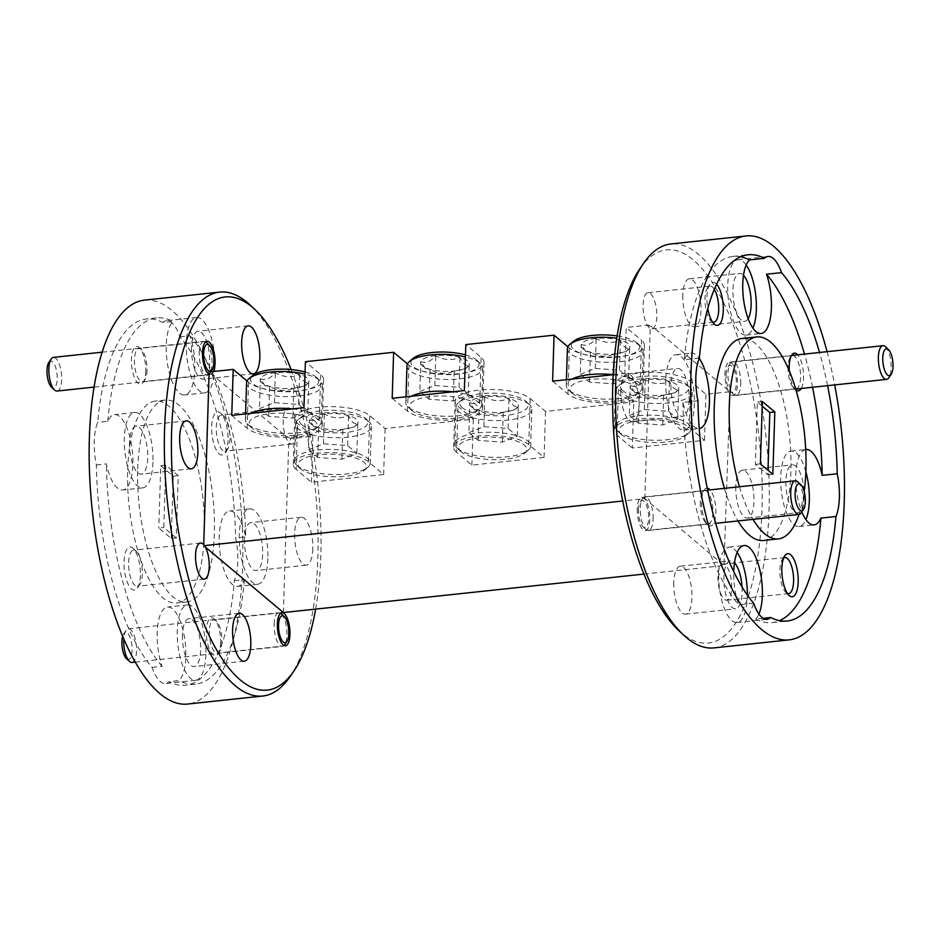 <?xml version="1.0" encoding="UTF-8"?>
<svg xmlns="http://www.w3.org/2000/svg" width="940" height="940" viewBox="0 0 940 940"><rect width="100%" height="100%" fill="white"/><g stroke="black" fill="none" stroke-linecap="round" stroke-linejoin="round"><path stroke-width="0.7" stroke-dasharray="4.7 3.53" d="M638.448 509.727A13.536 4.947 -96.1 0 1 640.305 501.831A13.536 4.947 -96.1 0 1 645.921 503.934A13.536 4.947 -96.1 0 1 648.659 518.293A13.536 4.947 -96.1 0 1 642.948 526.6A13.536 4.947 -96.1 0 1 638.448 509.727M653.077 519.033A16.92 6.181 83.9 0 0 644.887 496.849A16.92 6.181 83.9 0 0 642.619 498.447A16.92 6.181 83.9 0 0 640.305 508.317A16.92 6.181 83.9 0 0 645.921 529.408A16.92 6.181 83.9 0 0 648.482 530.501A16.92 6.181 83.9 0 0 653.077 519.033M797.849 481.891A16.92 6.181 -96.1 0 1 803.477 502.982A16.92 6.181 -96.1 0 1 801.15 512.852M726.115 374.637A13.536 4.947 -96.1 0 1 727.971 366.741A13.536 4.947 -96.1 0 1 733.6 368.844A13.536 4.947 -96.1 0 1 736.337 383.203A13.536 4.947 -96.1 0 1 730.615 391.51A13.536 4.947 -96.1 0 1 726.115 374.637M740.743 383.943A16.92 6.181 83.9 0 0 732.566 361.759A16.92 6.181 83.9 0 0 730.298 363.369A16.92 6.181 83.9 0 0 727.971 373.227A16.92 6.181 83.9 0 0 733.6 394.33A16.92 6.181 83.9 0 0 736.149 395.423A16.92 6.181 83.9 0 0 740.743 383.943M885.515 346.801A16.92 6.181 -96.1 0 1 891.144 367.893A16.92 6.181 -96.1 0 1 888.817 377.762M122.647 636.309A13.536 4.947 -96.1 0 1 123.751 633.783A13.536 4.947 -96.1 0 1 129.379 635.875A13.536 4.947 -96.1 0 1 132.117 650.245A13.536 4.947 -96.1 0 1 126.395 658.552M131.929 662.453A16.92 6.181 83.9 0 0 136.523 650.974A16.92 6.181 83.9 0 0 128.345 628.789A16.92 6.181 83.9 0 0 126.078 630.399A16.92 6.181 83.9 0 0 123.81 639.047M274.151 624.219A16.92 6.181 -96.1 0 1 278.745 612.751A16.92 6.181 -96.1 0 1 281.295 613.843A16.92 6.181 -96.1 0 1 286.923 634.935A16.92 6.181 -96.1 0 1 284.597 644.793A16.92 6.181 -96.1 0 1 282.329 646.403A16.92 6.181 -96.1 0 1 274.151 624.219M48.856 362.37A13.536 4.947 -96.1 0 1 54.485 364.473A13.536 4.947 -96.1 0 1 57.223 378.832A13.536 4.947 -96.1 0 1 51.5 387.139M57.035 391.04A16.92 6.181 83.9 0 0 61.629 379.56A16.92 6.181 83.9 0 0 53.451 357.376M199.257 352.805A16.92 6.181 -96.1 0 1 203.851 341.338A16.92 6.181 -96.1 0 1 206.4 342.43A16.92 6.181 -96.1 0 1 212.029 363.522A16.92 6.181 -96.1 0 1 209.702 373.392A16.92 6.181 -96.1 0 1 207.434 374.99A16.92 6.181 -96.1 0 1 199.257 352.805M804.111 496.426A24.099 8.801 -96.1 0 1 797.578 512.77A24.099 8.801 -96.1 0 1 785.922 481.174A24.099 8.801 -96.1 0 1 792.455 464.842A24.099 8.801 -96.1 0 1 804.111 496.426M735.785 486.521A24.099 8.801 83.9 0 0 747.441 518.116A24.099 8.801 83.9 0 0 753.974 501.784A24.099 8.801 83.9 0 0 742.33 470.188A24.099 8.801 83.9 0 0 735.785 486.521M689.161 400.029A24.099 8.801 -96.1 0 1 682.616 416.373A24.099 8.801 -96.1 0 1 670.972 384.777A24.099 8.801 -96.1 0 1 677.505 368.445A24.099 8.801 -96.1 0 1 689.161 400.029M620.835 390.123A24.099 8.801 83.9 0 0 632.491 421.719A24.099 8.801 83.9 0 0 639.024 405.387A24.099 8.801 83.9 0 0 627.368 373.791A24.099 8.801 83.9 0 0 620.835 390.123M748.111 318.637A24.099 8.801 -96.1 0 1 744.598 321.363A24.099 8.801 -96.1 0 1 732.942 289.767A24.099 8.801 -96.1 0 1 739.486 273.434A24.099 8.801 -96.1 0 1 743.493 275.35M682.816 295.125A24.099 8.801 83.9 0 0 694.46 326.709A24.099 8.801 83.9 0 0 701.005 310.376A24.099 8.801 83.9 0 0 689.349 278.781A24.099 8.801 83.9 0 0 682.816 295.125M244.482 538.949A24.099 8.801 83.9 0 0 256.138 570.533A24.099 8.801 83.9 0 0 262.671 554.201A24.099 8.801 83.9 0 0 251.027 522.605A24.099 8.801 83.9 0 0 244.482 538.949M312.809 548.854A24.099 8.801 -96.1 0 1 306.276 565.187A24.099 8.801 -96.1 0 1 294.62 533.591A24.099 8.801 -96.1 0 1 301.153 517.259A24.099 8.801 -96.1 0 1 312.809 548.854M129.532 442.552A24.099 8.801 83.9 0 0 141.188 474.136A24.099 8.801 83.9 0 0 147.721 457.804A24.099 8.801 83.9 0 0 136.077 426.208A24.099 8.801 83.9 0 0 129.532 442.552M191.513 347.541A24.099 8.801 83.9 0 0 203.158 379.137A24.099 8.801 83.9 0 0 209.702 362.793A24.099 8.801 83.9 0 0 198.046 331.197A24.099 8.801 83.9 0 0 191.513 347.541M827.082 351.678A203.111 74.213 -96.1 0 1 834.673 384.906M713.954 647.895A203.111 74.213 83.9 0 0 769.038 510.197A203.111 74.213 83.9 0 0 670.855 243.965M250.357 305.23A203.111 74.213 -96.1 0 1 317.849 558.337A203.111 74.213 -96.1 0 1 289.99 676.73M144.466 300.13A203.111 74.213 -96.1 0 1 242.649 566.362A203.111 74.213 -96.1 0 1 187.554 704.06M137.722 468.896A101.555 37.106 -96.1 0 1 165.264 400.041A101.555 37.106 -96.1 0 1 214.355 533.156A101.555 37.106 -96.1 0 1 186.813 602A101.555 37.106 -96.1 0 1 137.722 468.896M127.687 469.965A101.555 37.106 -96.1 0 1 155.241 401.11A101.555 37.106 -96.1 0 1 204.333 534.226A101.555 37.106 -96.1 0 1 176.779 603.069A101.555 37.106 -96.1 0 1 127.687 469.965M213.486 371.512A16.65 6.087 -96.1 0 1 211.582 374.014A16.65 6.087 -96.1 0 1 210.537 374.39A16.65 6.087 -96.1 0 1 209.079 374.085M147.004 370.36A16.65 6.087 -96.1 0 1 144.713 380.065A16.65 6.087 -96.1 0 1 142.481 381.652A16.65 6.087 -96.1 0 1 134.432 359.82A16.65 6.087 -96.1 0 1 138.956 348.529A16.65 6.087 -96.1 0 1 141.47 349.61A16.65 6.087 -96.1 0 1 147.004 370.36M145.735 371.312A18.953 6.921 -96.1 0 1 143.138 382.369A18.953 6.921 -96.1 0 1 135.266 379.419A18.953 6.921 -96.1 0 1 131.435 359.315A18.953 6.921 -96.1 0 1 139.437 347.694A18.953 6.921 -96.1 0 1 145.735 371.312M283.387 612.551L288.733 442.329A18.142 6.627 -96.1 0 1 285.408 435.925A18.142 6.627 -96.1 0 1 283.21 420.251A18.142 6.627 -96.1 0 1 288.134 407.948A18.142 6.627 -96.1 0 1 296.899 431.73A18.142 6.627 -96.1 0 1 291.988 444.032A18.142 6.627 -96.1 0 1 288.733 442.329L290.907 438.581L312.903 436.242L297.58 423.388A38.998 12.878 1.8 0 1 294.702 418.312A38.998 12.878 1.8 0 1 326.38 406.679A38.998 12.878 1.8 0 1 369.772 415.68L385.095 428.534L473.337 419.123L458.003 406.268A38.998 12.878 1.8 0 1 455.125 401.192A38.998 12.878 1.8 0 1 486.803 389.56A38.998 12.878 1.8 0 1 530.195 398.572L545.517 411.414L633.76 402.003L618.426 389.148A38.998 12.878 1.8 0 1 615.547 384.072A38.998 12.878 1.8 0 1 647.225 372.44A38.998 12.878 1.8 0 1 690.618 381.452L705.952 394.306L728.782 391.863L729.945 393.848A16.65 6.087 83.9 0 0 732.989 395.481A16.65 6.087 83.9 0 0 737.512 384.19A16.65 6.087 83.9 0 0 729.464 362.358A16.65 6.087 83.9 0 0 724.94 373.65A16.65 6.087 83.9 0 0 727.572 389.689A16.65 6.087 83.9 0 0 728.606 391.886A16.65 6.087 83.9 0 0 729.945 393.848L723.988 565.539L644.852 498.635L622.691 501.008M229.971 438.874A18.142 6.627 -96.1 0 1 227.492 449.449A18.142 6.627 -96.1 0 1 225.059 451.177A18.142 6.627 -96.1 0 1 216.282 427.395A18.142 6.627 -96.1 0 1 221.206 415.092A18.142 6.627 -96.1 0 1 223.943 416.267A18.142 6.627 -96.1 0 1 229.971 438.874M228.044 440.331A21.667 7.92 -96.1 0 1 225.071 452.963A21.667 7.92 -96.1 0 1 216.083 449.602A21.667 7.92 -96.1 0 1 211.7 426.631A21.667 7.92 -96.1 0 1 220.853 413.341A21.667 7.92 -96.1 0 1 228.044 440.331M179.963 336.826L189.986 335.756A37.917 13.853 -96.1 0 1 194.862 369.303A37.917 13.853 -96.1 0 1 184.581 395A37.917 13.853 -96.1 0 1 166.251 345.309A37.917 13.853 -96.1 0 1 172.925 321.445L162.89 322.514A37.917 13.853 -96.1 0 1 166.509 320.681A37.917 13.853 -96.1 0 1 179.963 336.826A184.146 67.281 -96.1 0 1 235.623 537.938A37.917 13.853 -96.1 0 1 237.808 561.779A37.917 13.853 -96.1 0 1 234.342 580.673A184.146 67.281 -96.1 0 1 185.544 685.201A184.146 67.281 -96.1 0 1 169.13 681.676A37.917 13.853 -96.1 0 1 165.511 683.509A37.917 13.853 -96.1 0 1 152.057 667.365A184.146 67.281 -96.1 0 1 96.373 464.971A37.917 13.853 -96.1 0 1 94.247 441.389A37.917 13.853 -96.1 0 1 97.772 422.342A184.146 67.281 -96.1 0 1 146.476 318.977A184.146 67.281 -96.1 0 1 162.89 322.514M214.908 367.164A37.917 13.853 -96.1 0 1 204.626 392.861A37.917 13.853 -96.1 0 1 186.296 343.171A37.917 13.853 -96.1 0 1 196.589 317.462A37.917 13.853 -96.1 0 1 214.908 367.164M96.373 464.971L106.396 463.902A37.917 13.853 -96.1 0 0 122.6 490.01A37.917 13.853 -96.1 0 0 132.881 464.313A37.917 13.853 -96.1 0 0 114.551 414.611A37.917 13.853 -96.1 0 0 107.806 421.273L97.772 422.342M152.938 462.174A37.917 13.853 -96.1 0 1 142.657 487.872A37.917 13.853 -96.1 0 1 124.327 438.181A37.917 13.853 -96.1 0 1 134.608 412.472A37.917 13.853 -96.1 0 1 152.938 462.174M234.342 580.673L244.376 579.604A37.917 13.853 -96.1 0 1 237.55 586.407A37.917 13.853 -96.1 0 1 219.22 536.716A37.917 13.853 -96.1 0 1 229.501 511.007A37.917 13.853 -96.1 0 1 245.657 536.869L235.623 537.938M267.888 558.572A37.917 13.853 -96.1 0 1 257.607 584.269A37.917 13.853 -96.1 0 1 239.277 534.578A37.917 13.853 -96.1 0 1 249.558 508.869A37.917 13.853 -96.1 0 1 267.888 558.572M763.339 540.488A101.555 37.106 83.9 0 0 790.881 471.645A101.555 37.106 83.9 0 0 741.789 338.529M787.979 366.929A16.65 6.087 83.9 0 0 793.513 387.68A16.65 6.087 83.9 0 0 796.039 388.761A16.65 6.087 83.9 0 0 800.551 377.469A16.65 6.087 83.9 0 0 792.502 355.637A16.65 6.087 83.9 0 0 790.27 357.212A16.65 6.087 83.9 0 0 787.979 366.929M789.353 370.959A18.953 6.921 83.9 0 0 795.545 389.595A18.953 6.921 83.9 0 0 796.004 389.994M801.291 388.467A18.953 6.921 83.9 0 0 803.547 377.962A18.953 6.921 83.9 0 0 797.707 354.803M644.852 498.635L650.198 328.424A18.142 6.627 83.9 0 0 651.866 328.8A18.142 6.627 83.9 0 0 653.735 327.778A18.142 6.627 83.9 0 0 656.79 316.498A18.142 6.627 83.9 0 0 648.013 292.716A18.142 6.627 83.9 0 0 643.101 305.018A18.142 6.627 83.9 0 0 650.198 328.424L648.248 325.123L626.252 327.473L624.806 373.462L640.128 386.305L641.573 340.315L626.252 327.473M714.306 289.344A18.142 6.627 83.9 0 0 709.935 286.113A18.142 6.627 83.9 0 0 707.503 287.84A18.142 6.627 83.9 0 0 705.012 298.415A18.142 6.627 83.9 0 0 711.039 321.022A18.142 6.627 83.9 0 0 712.543 322.021M716.609 284.186A21.667 7.92 83.9 0 0 709.911 284.327A21.667 7.92 83.9 0 0 706.939 296.946A21.667 7.92 83.9 0 0 707.785 308.496M746.184 265.01A37.917 13.853 83.9 0 0 738.018 259.699A37.917 13.853 83.9 0 0 727.736 285.396A37.917 13.853 83.9 0 0 746.066 335.098A37.917 13.853 83.9 0 0 752.928 328.178M697.962 400.781L682.922 402.39A37.917 13.853 83.9 0 0 699.125 428.499A37.917 13.853 83.9 0 0 699.207 428.487M665.755 380.406A37.917 13.853 83.9 0 0 684.085 430.109A37.917 13.853 83.9 0 0 694.366 404.4A37.917 13.853 83.9 0 0 676.036 354.709A37.917 13.853 83.9 0 0 665.755 380.406M805.721 449.543A37.917 13.853 83.9 0 0 795.745 475.205A37.917 13.853 83.9 0 0 801.808 511.889M805.862 471.751A37.917 13.853 83.9 0 0 790.998 451.106A37.917 13.853 83.9 0 0 780.705 476.803A37.917 13.853 83.9 0 0 799.035 526.506A37.917 13.853 83.9 0 0 805.909 519.585M315.629 609.108A197.694 72.227 83.9 0 0 320.81 556.092A197.694 72.227 83.9 0 0 291.142 369.573M639.905 268.675A197.694 72.227 -96.1 0 1 722.002 299.355A197.694 72.227 -96.1 0 1 761.988 509.01A197.694 72.227 -96.1 0 1 678.492 630.27M763.186 618.297L755.678 619.096A37.917 13.853 83.9 0 0 758.933 614.008M753.645 603.175L738.605 604.773A37.917 13.853 83.9 0 1 733.729 571.649M737.16 552.45A37.917 13.853 83.9 0 0 728.982 547.139A37.917 13.853 83.9 0 0 718.701 572.836A37.917 13.853 83.9 0 0 737.03 622.539A37.917 13.853 83.9 0 0 747.312 596.83A37.917 13.853 83.9 0 0 747.347 595.079M783.655 557.961A18.142 6.627 83.9 0 0 782.397 559.241A18.142 6.627 83.9 0 0 779.906 569.828A18.142 6.627 83.9 0 0 785.934 592.435A18.142 6.627 83.9 0 0 787.438 593.434M717.995 576.432A18.142 6.627 83.9 0 0 726.761 600.214A18.142 6.627 83.9 0 0 731.684 587.911A18.142 6.627 83.9 0 0 724.587 564.505A18.142 6.627 83.9 0 0 722.942 564.129A18.142 6.627 83.9 0 0 722.919 564.129A18.142 6.627 83.9 0 0 717.995 576.432M707.232 488.201A18.953 6.921 83.9 0 0 704.178 490.01A18.953 6.921 83.9 0 0 701.569 501.055A18.953 6.921 83.9 0 0 707.879 524.685A18.953 6.921 83.9 0 0 715.88 513.052A18.953 6.921 83.9 0 0 710.029 489.893M700.312 502.007A16.65 6.087 83.9 0 0 705.846 522.769A16.65 6.087 83.9 0 0 708.361 523.839A16.65 6.087 83.9 0 0 712.884 512.547A16.65 6.087 83.9 0 0 704.836 490.715A16.65 6.087 83.9 0 0 702.591 492.302A16.65 6.087 83.9 0 0 700.312 502.007M637.273 508.74A16.65 6.087 83.9 0 0 645.322 530.571A16.65 6.087 83.9 0 0 649.834 519.279A16.65 6.087 83.9 0 0 641.785 497.448A16.65 6.087 83.9 0 0 637.273 508.74M152.057 667.365L162.079 666.295A37.917 13.853 -96.1 0 1 157.215 632.749A37.917 13.853 -96.1 0 1 167.496 607.04A37.917 13.853 -96.1 0 1 185.826 656.743A37.917 13.853 -96.1 0 1 179.152 680.607L169.13 681.676M205.883 654.604A37.917 13.853 -96.1 0 1 195.591 680.302A37.917 13.853 -96.1 0 1 177.272 630.611A37.917 13.853 -96.1 0 1 187.554 604.902A37.917 13.853 -96.1 0 1 205.883 654.604M140.377 575.421A21.667 7.92 -96.1 0 1 137.405 588.052A21.667 7.92 -96.1 0 1 128.404 584.692A21.667 7.92 -96.1 0 1 124.021 561.709A21.667 7.92 -96.1 0 1 133.175 548.42A21.667 7.92 -96.1 0 1 140.377 575.421M142.304 573.964A18.142 6.627 -96.1 0 1 139.813 584.539A18.142 6.627 -96.1 0 1 137.381 586.266A18.142 6.627 -96.1 0 1 128.615 562.472A18.142 6.627 -96.1 0 1 133.539 550.182A18.142 6.627 -96.1 0 1 136.276 551.345A18.142 6.627 -96.1 0 1 142.304 573.964M220.642 642.725A18.953 6.921 -96.1 0 1 218.033 653.782A18.953 6.921 -96.1 0 1 210.161 650.832A18.953 6.921 -96.1 0 1 206.33 630.728A18.953 6.921 -96.1 0 1 214.344 619.107A18.953 6.921 -96.1 0 1 220.642 642.725M221.899 641.773A16.65 6.087 -96.1 0 1 219.619 651.479A16.65 6.087 -96.1 0 1 217.387 653.065A16.65 6.087 -96.1 0 1 209.326 631.234A16.65 6.087 -96.1 0 1 213.85 619.942A16.65 6.087 -96.1 0 1 216.364 621.023A16.65 6.087 -96.1 0 1 221.899 641.773M182.478 634.982A24.099 8.801 83.9 0 0 194.133 666.566A24.099 8.801 83.9 0 0 200.667 650.233A24.099 8.801 83.9 0 0 189.011 618.638A24.099 8.801 83.9 0 0 182.478 634.982M742.013 586.936A24.099 8.801 -96.1 0 1 742.107 592.459A24.099 8.801 -96.1 0 1 735.562 608.803A24.099 8.801 -96.1 0 1 723.918 577.207A24.099 8.801 -96.1 0 1 730.451 560.863A24.099 8.801 -96.1 0 1 734.457 562.79M673.78 582.553A24.099 8.801 83.9 0 0 685.436 614.149A24.099 8.801 83.9 0 0 691.969 597.805A24.099 8.801 83.9 0 0 680.313 566.221A24.099 8.801 83.9 0 0 673.78 582.553M621.493 434.656A34.122 11.268 1.8 0 1 620.999 434.221A34.122 11.268 1.8 0 1 640.845 420.427A34.122 11.268 1.8 0 1 684.661 427.923A34.122 11.268 1.8 0 1 684.908 436.231A34.122 11.268 1.8 0 1 653.406 442.564A34.122 11.268 1.8 0 1 621.493 434.656M618.097 431.46A37.917 12.514 1.8 0 1 617.557 430.978A37.917 12.514 1.8 0 1 615.3 426.525A37.917 12.514 1.8 0 1 646.097 415.21A37.917 12.514 1.8 0 1 688.28 423.964A37.917 12.514 1.8 0 1 691.088 428.91A37.917 12.514 1.8 0 1 688.55 433.199A37.917 12.514 1.8 0 1 653.559 440.249A37.917 12.514 1.8 0 1 618.097 431.46M622.879 390.711A34.122 11.268 1.8 0 1 622.633 382.404A34.122 11.268 1.8 0 1 654.134 376.071A34.122 11.268 1.8 0 1 686.047 383.978A34.122 11.268 1.8 0 1 686.541 384.413A34.122 11.268 1.8 0 1 666.695 398.207A34.122 11.268 1.8 0 1 622.879 390.711M689.443 387.174A37.917 12.514 -178.2 0 0 653.982 378.385A37.917 12.514 -178.2 0 0 618.978 385.435A37.917 12.514 -178.2 0 0 616.452 389.736A37.917 12.514 -178.2 0 0 619.26 394.671A37.917 12.514 -178.2 0 0 661.443 403.424A37.917 12.514 -178.2 0 0 692.24 392.109A37.917 12.514 -178.2 0 0 689.984 387.656A37.917 12.514 -178.2 0 0 689.443 387.174M631.845 389.759A24.428 8.061 1.8 0 1 631.492 389.442A24.428 8.061 1.8 0 1 630.27 385.565A24.428 8.061 1.8 0 1 645.24 379.619A24.428 8.061 1.8 0 1 669.433 381.393A24.428 8.061 1.8 0 1 678.657 389.125A24.428 8.061 1.8 0 1 677.246 390.887A24.428 8.061 1.8 0 1 663.675 395.07A24.428 8.061 1.8 0 1 639.482 393.296A24.428 8.061 1.8 0 1 631.845 389.759M634.782 392.521L630.27 385.565C635.087 387.621 640.081 385.635 645.24 379.619C653.112 384.225 661.173 384.812 669.433 381.393C672.382 387.985 675.449 390.558 678.657 389.125L675.002 392.744L663.675 395.07C655.556 398.513 647.495 397.914 639.482 393.296L634.782 392.521L631.492 389.442M572.448 393.531A34.122 11.268 1.8 0 1 571.955 393.096A34.122 11.268 1.8 0 1 591.789 379.302A34.122 11.268 1.8 0 1 635.616 386.787A34.122 11.268 1.8 0 1 635.863 395.106A34.122 11.268 1.8 0 1 604.361 401.439A34.122 11.268 1.8 0 1 572.448 393.531M613.186 374.672A37.917 12.514 1.8 0 1 639.235 382.839A37.917 12.514 1.8 0 1 642.043 387.774A37.917 12.514 1.8 0 1 639.505 392.074A37.917 12.514 1.8 0 1 604.514 399.112A37.917 12.514 1.8 0 1 569.053 390.323A37.917 12.514 1.8 0 1 568.512 389.841A37.917 12.514 1.8 0 1 566.256 385.388A37.917 12.514 1.8 0 1 571.908 379.102M617.134 335.956A34.122 11.268 1.8 0 1 637.003 342.841A34.122 11.268 1.8 0 1 637.485 343.276A34.122 11.268 1.8 0 1 617.65 357.082A34.122 11.268 1.8 0 1 573.835 349.586A34.122 11.268 1.8 0 1 573.588 341.279M567.408 348.599A37.917 12.514 -178.2 0 0 570.204 353.534A37.917 12.514 -178.2 0 0 612.398 362.288A37.917 12.514 -178.2 0 0 643.195 350.984A37.917 12.514 -178.2 0 0 640.939 346.531A37.917 12.514 -178.2 0 0 640.399 346.049A37.917 12.514 -178.2 0 0 616.793 338.177M582.8 348.623A24.428 8.061 1.8 0 1 582.447 348.317A24.428 8.061 1.8 0 1 581.226 344.44A24.428 8.061 1.8 0 1 596.195 338.482A24.428 8.061 1.8 0 1 620.388 340.257A24.428 8.061 1.8 0 1 629.6 347.988A24.428 8.061 1.8 0 1 628.202 349.751A24.428 8.061 1.8 0 1 614.631 353.945A24.428 8.061 1.8 0 1 590.438 352.171A24.428 8.061 1.8 0 1 582.8 348.623M585.738 351.396L581.226 344.44C586.043 346.496 591.037 344.51 596.195 338.482C604.067 343.088 612.128 343.688 620.388 340.257C623.337 346.848 626.404 349.433 629.6 347.988L625.958 351.619L614.631 353.945C606.511 357.376 598.451 356.789 590.438 352.171L585.738 351.396L582.447 348.317M300.647 468.896A34.122 11.268 1.8 0 1 300.154 468.461A34.122 11.268 1.8 0 1 319.988 454.666A34.122 11.268 1.8 0 1 363.815 462.151A34.122 11.268 1.8 0 1 364.062 470.47A34.122 11.268 1.8 0 1 332.56 476.803A34.122 11.268 1.8 0 1 300.647 468.896M297.252 465.688A37.917 12.514 1.8 0 1 296.699 465.206A37.917 12.514 1.8 0 1 294.443 460.753A37.917 12.514 1.8 0 1 325.252 449.449A37.917 12.514 1.8 0 1 367.434 458.203A37.917 12.514 1.8 0 1 370.243 463.138A37.917 12.514 1.8 0 1 367.704 467.439A37.917 12.514 1.8 0 1 332.713 474.477A37.917 12.514 1.8 0 1 297.252 465.688M302.022 424.951A34.122 11.268 1.8 0 1 301.787 416.632A34.122 11.268 1.8 0 1 333.277 410.298A34.122 11.268 1.8 0 1 365.19 418.206A34.122 11.268 1.8 0 1 365.684 418.641A34.122 11.268 1.8 0 1 345.849 432.435A34.122 11.268 1.8 0 1 302.022 424.951M368.586 421.414A37.917 12.514 -178.2 0 0 333.136 412.625A37.917 12.514 -178.2 0 0 298.133 419.663A37.917 12.514 -178.2 0 0 295.607 423.964A37.917 12.514 -178.2 0 0 298.403 428.899A37.917 12.514 -178.2 0 0 340.597 437.652A37.917 12.514 -178.2 0 0 371.394 426.349A37.917 12.514 -178.2 0 0 369.138 421.896A37.917 12.514 -178.2 0 0 368.586 421.414M310.999 423.987A24.428 8.061 1.8 0 1 310.647 423.681A24.428 8.061 1.8 0 1 309.424 419.804A24.428 8.061 1.8 0 1 324.394 413.847A24.428 8.061 1.8 0 1 348.587 415.621A24.428 8.061 1.8 0 1 357.799 423.353A24.428 8.061 1.8 0 1 356.401 425.115A24.428 8.061 1.8 0 1 342.83 429.31A24.428 8.061 1.8 0 1 318.637 427.536A24.428 8.061 1.8 0 1 310.999 423.987M313.925 426.76L309.424 419.804C314.242 421.86 319.236 419.875 324.394 413.847C332.267 418.453 340.327 419.052 348.587 415.621C351.525 422.213 354.603 424.786 357.799 423.353L354.157 426.983L342.83 429.31C334.711 432.741 326.638 432.153 318.637 427.536L313.925 426.76L310.647 423.681M412.026 410.651A34.122 11.268 1.8 0 1 411.532 410.216A34.122 11.268 1.8 0 1 431.366 396.422A34.122 11.268 1.8 0 1 475.194 403.906A34.122 11.268 1.8 0 1 475.44 412.225A34.122 11.268 1.8 0 1 443.939 418.559A34.122 11.268 1.8 0 1 412.026 410.651M452.845 391.804A37.917 12.514 1.8 0 1 478.812 399.958A37.917 12.514 1.8 0 1 481.609 404.893A37.917 12.514 1.8 0 1 479.083 409.194A37.917 12.514 1.8 0 1 444.091 416.232A37.917 12.514 1.8 0 1 408.63 407.443A37.917 12.514 1.8 0 1 408.078 406.961A37.917 12.514 1.8 0 1 405.822 402.508A37.917 12.514 1.8 0 1 411.473 396.222M465.5 354.897A34.122 11.268 1.8 0 1 476.568 359.961A34.122 11.268 1.8 0 1 477.062 360.396A34.122 11.268 1.8 0 1 457.228 374.19A34.122 11.268 1.8 0 1 413.4 366.706A34.122 11.268 1.8 0 1 413.165 358.387M406.985 365.719A37.917 12.514 -178.2 0 0 409.781 370.654A37.917 12.514 -178.2 0 0 451.976 379.407A37.917 12.514 -178.2 0 0 482.772 368.104A37.917 12.514 -178.2 0 0 480.516 363.651A37.917 12.514 -178.2 0 0 479.964 363.169A37.917 12.514 -178.2 0 0 465.429 356.965M422.377 365.742A24.428 8.061 1.8 0 1 422.025 365.437A24.428 8.061 1.8 0 1 420.803 361.559A24.428 8.061 1.8 0 1 435.772 355.602A24.428 8.061 1.8 0 1 459.966 357.376A24.428 8.061 1.8 0 1 469.178 365.108A24.428 8.061 1.8 0 1 467.779 366.87A24.428 8.061 1.8 0 1 454.208 371.065A24.428 8.061 1.8 0 1 430.015 369.291A24.428 8.061 1.8 0 1 422.377 365.742M425.303 368.504L420.803 361.559C425.62 363.615 430.614 361.63 435.772 355.602C443.645 360.208 451.705 360.807 459.966 357.376C462.903 363.968 465.981 366.541 469.178 365.108L465.523 368.738L454.208 371.065C446.089 374.496 438.017 373.909 430.015 369.291L425.303 368.504L422.025 365.437M461.07 451.776A34.122 11.268 1.8 0 1 460.577 451.341A34.122 11.268 1.8 0 1 480.422 437.547A34.122 11.268 1.8 0 1 524.238 445.043A34.122 11.268 1.8 0 1 524.485 453.35A34.122 11.268 1.8 0 1 492.983 459.684A34.122 11.268 1.8 0 1 461.07 451.776M457.674 448.58A37.917 12.514 1.8 0 1 457.134 448.086A37.917 12.514 1.8 0 1 454.878 443.645A37.917 12.514 1.8 0 1 485.674 432.329A37.917 12.514 1.8 0 1 527.857 441.083A37.917 12.514 1.8 0 1 530.665 446.018A37.917 12.514 1.8 0 1 528.127 450.319A37.917 12.514 1.8 0 1 493.136 457.357A37.917 12.514 1.8 0 1 457.674 448.58M462.457 407.831A34.122 11.268 1.8 0 1 462.21 399.524A34.122 11.268 1.8 0 1 493.7 393.179A34.122 11.268 1.8 0 1 525.625 401.086A34.122 11.268 1.8 0 1 526.106 401.533A34.122 11.268 1.8 0 1 506.272 415.327A34.122 11.268 1.8 0 1 462.457 407.831M529.02 404.294A37.917 12.514 -178.2 0 0 493.559 395.505A37.917 12.514 -178.2 0 0 458.555 402.543A37.917 12.514 -178.2 0 0 456.029 406.844A37.917 12.514 -178.2 0 0 458.826 411.779A37.917 12.514 -178.2 0 0 501.02 420.532A37.917 12.514 -178.2 0 0 531.817 409.229A37.917 12.514 -178.2 0 0 529.561 404.776A37.917 12.514 -178.2 0 0 529.02 404.294M471.422 406.879A24.428 8.061 1.8 0 1 471.069 406.562A24.428 8.061 1.8 0 1 469.847 402.684A24.428 8.061 1.8 0 1 484.817 396.727A24.428 8.061 1.8 0 1 509.01 398.501A24.428 8.061 1.8 0 1 518.222 406.233A24.428 8.061 1.8 0 1 516.824 407.995A24.428 8.061 1.8 0 1 503.253 412.19A24.428 8.061 1.8 0 1 479.059 410.416A24.428 8.061 1.8 0 1 471.422 406.879M474.359 409.64L469.847 402.684C474.665 404.74 479.659 402.755 484.817 396.727C492.689 401.345 500.75 401.932 509.01 398.501C511.959 405.093 515.026 407.678 518.222 406.233L514.58 409.863L503.253 412.19C495.133 415.621 487.073 415.034 479.059 410.416L474.359 409.64L471.069 406.562M314.771 421.026A34.122 11.268 -178.2 0 0 270.943 413.529A34.122 11.268 -178.2 0 0 251.109 427.324A34.122 11.268 -178.2 0 0 251.603 427.759A34.122 11.268 -178.2 0 0 283.516 435.678A34.122 11.268 -178.2 0 0 315.006 429.333A34.122 11.268 -178.2 0 0 314.771 421.026M292.422 408.923A37.917 12.514 1.8 0 1 318.39 417.078A37.917 12.514 1.8 0 1 321.186 422.013A37.917 12.514 1.8 0 1 318.66 426.314A37.917 12.514 1.8 0 1 283.668 433.352A37.917 12.514 1.8 0 1 248.207 424.563A37.917 12.514 1.8 0 1 247.655 424.081A37.917 12.514 1.8 0 1 245.399 419.628A37.917 12.514 1.8 0 1 251.05 413.33M305.077 372.017A34.122 11.268 1.8 0 1 316.146 377.081A34.122 11.268 1.8 0 1 316.639 377.516A34.122 11.268 1.8 0 1 296.805 391.31A34.122 11.268 1.8 0 1 252.978 383.814A34.122 11.268 1.8 0 1 252.743 375.507M246.562 382.839A37.917 12.514 -178.2 0 0 249.359 387.774A37.917 12.514 -178.2 0 0 291.553 396.527A37.917 12.514 -178.2 0 0 322.349 385.212A37.917 12.514 -178.2 0 0 320.094 380.771A37.917 12.514 -178.2 0 0 319.541 380.277A37.917 12.514 -178.2 0 0 305.007 374.085M261.954 382.862A24.428 8.061 1.8 0 1 261.602 382.545A24.428 8.061 1.8 0 1 260.368 378.667A24.428 8.061 1.8 0 1 275.35 372.722A24.428 8.061 1.8 0 1 299.543 374.496A24.428 8.061 1.8 0 1 308.755 382.228A24.428 8.061 1.8 0 1 307.356 383.99A24.428 8.061 1.8 0 1 293.785 388.173A24.428 8.061 1.8 0 1 269.592 386.399A24.428 8.061 1.8 0 1 261.954 382.862M264.88 385.623L260.368 378.667C265.197 380.724 270.191 378.738 275.35 372.722C283.21 377.328 291.283 377.915 299.543 374.496C302.48 381.088 305.559 383.661 308.755 382.228L305.101 385.846L293.785 388.173C285.666 391.616 277.594 391.017 269.592 386.399L264.88 385.623L261.602 382.545M296.135 469.377A38.998 12.878 1.8 0 1 293.257 464.301A38.998 12.878 1.8 0 1 324.935 452.669A38.998 12.878 1.8 0 1 368.327 461.669L383.649 474.524L311.457 482.232L296.135 469.377L297.58 423.388M456.558 452.257A38.998 12.878 1.8 0 1 453.679 447.181A38.998 12.878 1.8 0 1 485.357 435.549A38.998 12.878 1.8 0 1 528.75 444.561L544.072 457.404L471.892 465.112L456.558 452.257L458.003 406.268M632.314 447.992L616.981 435.138A38.998 12.878 1.8 0 1 614.102 430.062A38.998 12.878 1.8 0 1 645.78 418.429A38.998 12.878 1.8 0 1 689.173 427.441L704.507 440.296L632.314 447.992L633.76 402.003M231.757 415.398L247.091 428.24A38.998 12.878 -178.2 0 0 290.483 437.253A38.998 12.878 -178.2 0 0 322.162 425.62A38.998 12.878 -178.2 0 0 319.283 420.544L303.949 407.69M392.18 398.278L407.514 411.132A38.998 12.878 -178.2 0 0 450.906 420.133A38.998 12.878 -178.2 0 0 482.584 408.501A38.998 12.878 -178.2 0 0 479.706 403.424L464.372 390.57M259.428 408.618L274.409 402.661L298.603 404.435L307.815 412.166L292.845 418.124L268.652 416.349L259.428 408.618L260.368 378.667M274.409 402.661L275.35 372.722M298.603 404.435L299.543 374.496M307.815 412.166L308.755 382.228M292.845 418.124L293.785 388.173M268.652 416.349L269.592 386.399M643.935 574.082L723.988 565.539M311.457 482.232L312.903 436.242M383.649 474.524L385.095 428.534M471.892 465.112L473.337 419.123M544.072 457.404L545.517 411.414M704.507 440.296L705.952 394.306M613.186 374.696L624.806 373.462M552.614 381.158L567.936 394.013A38.998 12.878 -178.2 0 0 611.329 403.013A38.998 12.878 -178.2 0 0 643.007 391.381A38.998 12.878 -178.2 0 0 640.128 386.305M468.907 432.623L483.877 426.678L508.07 428.452L517.282 436.184L502.312 442.129L478.119 440.355L468.907 432.623L469.847 402.684M483.877 426.678L484.817 396.727M508.07 428.452L509.01 398.501M517.282 436.184L518.222 406.233M502.312 442.129L503.253 412.19M478.119 440.355L479.059 410.416M419.851 391.498L434.832 385.541L459.026 387.315L468.238 395.047L453.268 401.004L429.075 399.23L419.851 391.498L420.803 361.559M434.832 385.541L435.772 355.602M459.026 387.315L459.966 357.376M468.238 395.047L469.178 365.108M453.268 401.004L454.208 371.065M429.075 399.23L430.015 369.291M308.473 449.743L323.454 443.786L347.647 445.56L356.859 453.291L341.89 459.249L317.697 457.474L308.473 449.743L309.424 419.804M323.454 443.786L324.394 413.847M347.647 445.56L348.587 415.621M356.859 453.291L357.799 423.353M341.89 459.249L342.83 429.31M317.697 457.474L318.637 427.536M580.286 374.379L595.255 368.421L619.448 370.207L628.66 377.927L613.691 383.884L589.498 382.11L580.286 374.379L581.226 344.44M595.255 368.421L596.195 338.482M619.448 370.207L620.388 340.257M628.66 377.927L629.6 347.988M613.691 383.884L614.631 353.945M589.498 382.11L590.438 352.171M629.33 415.515L644.3 409.558L668.493 411.332L677.716 419.064L662.735 425.021L638.542 423.235L629.33 415.515L630.27 385.565M644.3 409.558L645.24 379.619M668.493 411.332L669.433 381.393M677.716 419.064L678.657 389.125M662.735 425.021L663.675 395.07M638.542 423.235L639.482 393.296M176.274 537.962L163.807 527.505L165.769 465.159L178.236 475.616L176.274 537.962L171.268 538.491L158.801 528.033L163.807 527.505M762.199 406.127L757.334 402.038L755.372 464.384L767.839 474.841L767.992 470.223M755.372 464.384L760.389 463.855M772.856 474.301L767.839 474.841M755.678 619.096A184.146 67.281 83.9 0 0 772.104 622.621A184.146 67.281 83.9 0 0 779.495 620.659M162.079 666.295A184.146 67.281 -96.1 0 1 106.396 463.902M244.376 579.604A184.146 67.281 -96.1 0 1 195.579 684.132A184.146 67.281 -96.1 0 1 179.152 680.607M203.71 544.742A18.142 6.627 -96.1 0 1 205.237 546.962A18.142 6.627 -96.1 0 1 205.249 546.986M682.922 402.39A184.146 67.281 83.9 0 0 738.605 604.773M699.372 358.152L684.332 359.762A37.917 13.853 83.9 0 1 691.076 353.099A37.917 13.853 83.9 0 1 699.254 358.41M648.248 325.123L653.735 327.778L727.572 389.689L728.782 391.863M724.434 488.353A101.555 37.106 83.9 0 0 738.006 520.948M739.475 486.755A101.555 37.106 83.9 0 0 753.046 519.35M799.024 514.438A101.555 37.106 83.9 0 0 804.17 491.467M812.548 387.268A184.146 67.281 83.9 0 0 804.499 354.086M740.673 256.761A184.146 67.281 83.9 0 0 733.024 256.397A184.146 67.281 83.9 0 0 684.332 359.762M827.588 385.659A184.146 67.281 83.9 0 0 819.527 352.477M290.907 438.581L285.408 435.925L211.582 374.014L210.372 371.84M107.806 421.273A184.146 67.281 -96.1 0 1 156.498 317.908A184.146 67.281 -96.1 0 1 172.925 321.445M189.986 335.756A184.146 67.281 -96.1 0 1 245.657 536.869M567.878 346.766L569.381 348.023A38.998 12.878 -178.2 0 0 612.774 357.024A38.998 12.878 -178.2 0 0 644.452 345.391A38.998 12.878 -178.2 0 0 641.573 340.315M407.455 363.886L408.959 365.143A38.998 12.878 -178.2 0 0 452.352 374.144A38.998 12.878 -178.2 0 0 484.03 362.511A38.998 12.878 -178.2 0 0 481.151 357.435L465.817 344.581M247.032 380.994L248.536 382.251A38.998 12.878 -178.2 0 0 291.929 391.263A38.998 12.878 -178.2 0 0 323.607 379.631A38.998 12.878 -178.2 0 0 320.728 374.555L305.394 361.7M165.769 465.159L160.752 465.7L158.801 528.033M160.752 465.7L173.219 476.145L171.268 538.491M762.352 401.509L757.334 402.038M173.219 476.145L178.236 475.616M567.936 394.013L569.381 348.023M479.706 403.424L481.151 357.435M407.514 411.132L408.959 365.143M319.283 420.544L320.728 374.555M247.091 428.24L248.536 382.251M616.981 435.138L618.426 389.148M689.173 427.441L690.618 381.452M528.75 444.561L530.195 398.572M368.327 461.669L369.772 415.68M640.305 501.831L642.619 498.447M644.887 496.849L707.62 490.151M648.482 530.501L715.669 523.333M642.948 526.6L645.921 529.408M727.971 366.741L730.298 363.369M732.566 361.759L791.504 355.473M736.149 395.423L795.734 389.066M730.615 391.51L733.6 394.33M123.751 633.783L126.078 630.399M128.345 628.789L278.745 612.751M135.219 662.101L282.329 646.403M102.154 352.183L203.851 341.338M94.071 387.092L207.434 374.99M210.795 371.794L209.702 373.392M747.441 518.116L797.578 512.77M632.491 421.719L682.616 416.373M694.46 326.709L744.598 321.363M306.276 565.187L256.138 570.533M191.314 468.79L141.188 474.136M253.295 373.779L203.158 379.137M165.264 400.041L155.241 401.11M210.537 374.39L142.481 381.652M144.713 380.065L143.138 382.369M291.988 444.032L225.059 451.177M227.492 449.449L225.071 452.963M204.626 392.861L184.581 395M142.657 487.872L122.6 490.01M257.607 584.269L237.55 586.407M732.989 395.481L796.039 388.761M793.513 387.68L795.545 389.595M651.866 328.8L713.777 322.197M711.039 321.022L714.141 323.947M746.066 335.098L761.106 333.488M684.085 430.109L699.125 428.499M799.035 526.506L814.075 524.896M737.03 622.539L767.111 619.319M785.934 592.435L789.036 595.361M726.761 600.214L788.684 593.61M705.846 522.769L707.879 524.685M645.322 530.571L708.361 523.839M195.591 680.302L165.511 683.509M139.813 584.539L137.405 588.052M204.309 579.122L137.381 586.266M219.619 651.479L218.033 653.782M285.443 645.803L217.387 653.065M244.259 661.22L194.133 666.566M685.436 614.149L735.562 608.803M620.999 434.221L617.557 430.978M622.633 382.404L618.978 385.435M616.452 389.736L615.3 426.525M571.955 393.096L568.512 389.841M566.432 379.69L566.256 385.388M300.154 468.461L296.699 465.206M301.787 416.632L298.133 419.663M295.607 423.964L294.443 460.753M411.532 410.216L408.078 406.961M406.01 396.798L405.822 402.508M460.577 451.341L457.134 448.086M462.21 399.524L458.555 402.543M456.029 406.844L454.878 443.645M251.109 427.324L247.655 424.081M245.575 413.917L245.399 419.628M322.349 385.212L321.186 422.013M305.101 385.846L307.356 383.99M316.639 377.516L320.094 380.771M315.006 429.333L318.66 426.314M531.817 409.229L530.665 446.018M514.58 409.863L516.824 407.995M526.106 401.533L529.561 404.776M524.485 453.35L528.127 450.319M482.772 368.104L481.609 404.893M465.523 368.738L467.779 366.87M477.062 360.396L480.516 363.651M475.44 412.225L479.083 409.194M371.394 426.349L370.243 463.138M354.157 426.983L356.401 425.115M365.684 418.641L369.138 421.896M364.062 470.47L367.704 467.439M643.195 350.984L642.043 387.774M625.958 351.619L628.202 349.751M637.485 343.276L640.939 346.531M635.863 395.106L639.505 392.074M692.24 392.109L691.088 428.91M675.002 392.744L677.246 390.887M686.541 384.413L689.984 387.656M684.908 436.231L688.55 433.199M772.104 622.621L787.144 621.023M680.313 566.221L730.451 560.863M239.148 613.291L189.011 618.638M195.579 684.132L185.544 685.201M281.906 612.68L213.85 619.942M216.364 621.023L214.344 619.107M200.467 543.038L133.539 550.182M136.276 551.345L133.175 548.42M187.554 604.902L167.496 607.04M641.785 497.448L704.836 490.715M702.591 492.302L704.178 490.01M722.919 564.129L784.83 557.526M782.397 559.241L784.806 555.728M728.982 547.139L744.022 545.529M790.998 451.106L806.038 449.496M676.036 354.709L691.076 353.099M738.018 259.699L768.098 256.491M707.503 287.84L709.911 284.327M648.013 292.716L709.935 286.113M790.27 357.212L791.844 354.921M729.464 362.358L792.502 355.637M728.03 390.84L728.606 391.886M249.558 508.869L229.501 511.007M134.608 412.472L114.551 414.611M196.589 317.462L166.509 320.681M223.943 416.267L220.853 413.341M288.134 407.948L221.206 415.092M141.47 349.61L139.437 347.694M207.012 341.267L138.956 348.529M186.813 602L176.779 603.069M156.498 317.908L146.476 318.977M643.007 391.381L644.452 345.391M482.584 408.501L484.03 362.511M322.162 425.62L323.607 379.631M614.102 430.062L615.547 384.072M453.679 447.181L455.125 401.192M293.257 464.301L294.702 418.312M248.184 325.851L198.046 331.197M186.202 420.862L136.077 426.208M301.153 517.259L251.027 522.605M689.349 278.781L739.486 273.434M733.024 256.397L748.064 254.799M627.368 373.791L677.505 368.445M742.33 470.188L792.455 464.842"/><path stroke-width="1.41" d="M805.333 501.572A13.536 4.947 83.9 0 0 800.833 484.699A13.536 4.947 83.9 0 0 795.111 493.007A13.536 4.947 83.9 0 0 797.849 507.365A13.536 4.947 83.9 0 0 803.477 509.468A13.536 4.947 83.9 0 0 805.333 501.572M803.477 509.468L801.15 512.852A16.92 6.181 -96.1 0 1 798.883 514.462A16.92 6.181 -96.1 0 1 790.705 492.266A16.92 6.181 -96.1 0 1 795.287 480.798A16.92 6.181 -96.1 0 1 797.849 481.891L800.833 484.699M893 366.494A13.536 4.947 83.9 0 0 888.5 349.621A13.536 4.947 83.9 0 0 882.778 357.917A13.536 4.947 83.9 0 0 885.515 372.287A13.536 4.947 83.9 0 0 891.144 374.379A13.536 4.947 83.9 0 0 893 366.494M891.144 374.379L888.817 377.762A16.92 6.181 -96.1 0 1 886.549 379.372A16.92 6.181 -96.1 0 1 878.371 357.188A16.92 6.181 -96.1 0 1 882.966 345.709A16.92 6.181 -96.1 0 1 885.515 346.801L888.5 349.621M123.81 639.047A16.92 6.181 83.9 0 0 123.751 640.269A16.92 6.181 83.9 0 0 129.379 661.361L126.395 658.552A13.536 4.947 -96.1 0 1 121.894 641.668A13.536 4.947 -96.1 0 1 122.647 636.309M288.78 633.525A13.536 4.947 83.9 0 0 284.279 616.652A13.536 4.947 83.9 0 0 278.557 624.959A13.536 4.947 83.9 0 0 281.295 639.317A13.536 4.947 83.9 0 0 286.923 641.421A13.536 4.947 83.9 0 0 288.78 633.525M129.379 661.361A16.92 6.181 83.9 0 0 131.929 662.453L135.219 662.101M54.485 389.947L51.5 387.139A13.536 4.947 -96.1 0 1 47 370.266A13.536 4.947 -96.1 0 1 48.856 362.37L51.183 358.986A16.92 6.181 83.9 0 0 48.856 368.856A16.92 6.181 83.9 0 0 54.485 389.947A16.92 6.181 83.9 0 0 57.035 391.04L94.071 387.092M102.154 352.183L53.451 357.376A16.92 6.181 83.9 0 0 51.183 358.986M213.885 362.112A13.536 4.947 83.9 0 0 209.385 345.238A13.536 4.947 83.9 0 0 203.663 353.546A13.536 4.947 83.9 0 0 206.4 367.904A13.536 4.947 83.9 0 0 212.029 370.007A13.536 4.947 83.9 0 0 213.885 362.112M743.493 275.35A24.099 8.801 -96.1 0 1 751.13 305.018A24.099 8.801 -96.1 0 1 748.111 318.637M197.858 452.457A24.099 8.801 -96.1 0 1 191.314 468.79A24.099 8.801 -96.1 0 1 179.669 437.206A24.099 8.801 -96.1 0 1 186.202 420.862A24.099 8.801 -96.1 0 1 197.858 452.457M259.828 357.447A24.099 8.801 -96.1 0 1 253.295 373.779A24.099 8.801 -96.1 0 1 241.65 342.195A24.099 8.801 -96.1 0 1 248.184 325.851A24.099 8.801 -96.1 0 1 259.828 357.447M834.673 384.906A203.111 74.213 -96.1 0 1 844.238 502.172A203.111 74.213 -96.1 0 1 789.154 639.87A203.111 74.213 -96.1 0 1 690.971 373.638A203.111 74.213 -96.1 0 1 746.055 235.94A203.111 74.213 -96.1 0 1 827.082 351.678M746.055 235.94L670.855 243.965A203.111 74.213 83.9 0 0 643.618 263.271A203.111 74.213 83.9 0 0 615.77 381.663A203.111 74.213 83.9 0 0 683.263 634.77A203.111 74.213 83.9 0 0 713.954 647.895L789.154 639.87M293.703 671.325L289.99 676.73A203.111 74.213 -96.1 0 1 262.754 696.035A203.111 74.213 -96.1 0 1 164.571 429.803A203.111 74.213 -96.1 0 1 219.666 292.105A203.111 74.213 -96.1 0 1 250.357 305.23L255.128 309.73A197.694 72.227 83.9 0 0 171.632 430.99A197.694 72.227 83.9 0 0 211.618 640.645A197.694 72.227 83.9 0 0 293.703 671.325A197.694 72.227 83.9 0 0 315.629 609.108M262.754 696.035L187.554 704.06A203.111 74.213 -96.1 0 1 89.371 437.829A203.111 74.213 -96.1 0 1 144.466 300.13L219.666 292.105M613.186 374.696L552.614 381.158L554.06 335.169L465.817 344.581L464.372 390.57L392.18 398.278L393.625 352.288L305.394 361.7L303.949 407.69L231.757 415.398L233.202 369.408L210.372 371.84L209.079 374.085A16.65 6.087 -96.1 0 1 202.488 352.559A16.65 6.087 -96.1 0 1 207.012 341.267A16.65 6.087 -96.1 0 1 215.06 363.099A16.65 6.087 -96.1 0 1 213.486 371.512M804.17 491.467A101.555 37.106 83.9 0 0 805.921 470.035A101.555 37.106 83.9 0 0 756.829 336.931L741.789 338.529A101.555 37.106 83.9 0 0 714.247 407.384A101.555 37.106 83.9 0 0 724.434 488.353M756.829 336.931A101.555 37.106 83.9 0 0 729.287 405.774A101.555 37.106 83.9 0 0 739.475 486.755M797.707 354.803A18.953 6.921 83.9 0 0 791.844 354.921A18.953 6.921 83.9 0 0 789.248 365.965A18.953 6.921 83.9 0 0 789.353 370.959M796.004 389.994A18.953 6.921 83.9 0 0 801.291 388.467M712.543 322.021A18.142 6.627 83.9 0 0 713.777 322.197A18.142 6.627 83.9 0 0 718.701 309.895A18.142 6.627 83.9 0 0 714.306 289.344M707.785 308.496A21.667 7.92 83.9 0 0 714.141 323.947A21.667 7.92 83.9 0 0 723.295 310.658A21.667 7.92 83.9 0 0 716.609 284.186M764.49 258.324L749.45 259.933A37.917 13.853 83.9 0 0 742.776 283.798A37.917 13.853 83.9 0 0 761.106 333.488A37.917 13.853 83.9 0 0 771.388 307.791A37.917 13.853 83.9 0 0 766.511 274.245L781.551 272.635A37.917 13.853 83.9 0 0 768.098 256.491A37.917 13.853 83.9 0 0 764.49 258.324A184.146 67.281 83.9 0 0 748.064 254.799A184.146 67.281 83.9 0 0 699.372 358.152A37.917 13.853 83.9 0 0 695.835 377.198A37.917 13.853 83.9 0 0 697.962 400.781A184.146 67.281 83.9 0 0 753.645 603.175A37.917 13.853 83.9 0 0 767.111 619.319A37.917 13.853 83.9 0 0 770.718 617.486A184.146 67.281 83.9 0 0 787.144 621.023A184.146 67.281 83.9 0 0 835.942 516.483A37.917 13.853 83.9 0 0 839.397 497.589A37.917 13.853 83.9 0 0 837.223 473.748A184.146 67.281 83.9 0 0 827.588 385.659M752.928 328.178A37.917 13.853 83.9 0 0 756.348 309.389A37.917 13.853 83.9 0 0 746.184 265.01M699.207 428.487A37.917 13.853 83.9 0 0 709.406 402.802A37.917 13.853 83.9 0 0 699.254 358.41M835.942 516.483L820.902 518.093A37.917 13.853 83.9 0 1 814.075 524.896A37.917 13.853 83.9 0 1 801.808 511.889M805.909 519.585A37.917 13.853 83.9 0 0 809.317 500.797A37.917 13.853 83.9 0 0 805.862 471.751M291.142 369.573A197.694 72.227 83.9 0 0 255.128 309.73M683.263 634.77L678.492 630.27A197.694 72.227 -96.1 0 1 612.798 383.908A197.694 72.227 -96.1 0 1 639.905 268.675L643.618 263.271M758.933 614.008A37.917 13.853 83.9 0 0 762.352 595.231A37.917 13.853 83.9 0 0 744.022 545.529A37.917 13.853 83.9 0 0 733.741 571.238A37.917 13.853 83.9 0 0 733.729 571.649M763.186 618.297L770.718 617.486M781.833 568.359A21.667 7.92 83.9 0 0 789.036 595.361A21.667 7.92 83.9 0 0 798.189 582.072A21.667 7.92 83.9 0 0 793.807 559.1A21.667 7.92 83.9 0 0 784.806 555.728A21.667 7.92 83.9 0 0 781.833 568.359M787.438 593.434A18.142 6.627 83.9 0 0 788.684 593.61A18.142 6.627 83.9 0 0 793.595 581.308A18.142 6.627 83.9 0 0 784.83 557.526A18.142 6.627 83.9 0 0 783.655 557.961M622.691 501.008L204.25 545.647L205.296 547.057A18.142 6.627 -96.1 0 1 209.232 566.82A18.142 6.627 -96.1 0 1 204.309 579.122A18.142 6.627 -96.1 0 1 195.543 555.34A18.142 6.627 -96.1 0 1 200.467 543.038A18.142 6.627 -96.1 0 1 203.71 544.742L209.079 374.085M289.955 634.512A16.65 6.087 -96.1 0 1 285.443 645.803A16.65 6.087 -96.1 0 1 277.382 623.972A16.65 6.087 -96.1 0 1 281.906 612.68A16.65 6.087 -96.1 0 1 289.955 634.512M250.804 644.875A24.099 8.801 -96.1 0 1 244.259 661.22A24.099 8.801 -96.1 0 1 232.615 629.624A24.099 8.801 -96.1 0 1 239.148 613.291A24.099 8.801 -96.1 0 1 250.804 644.875M571.908 379.102A37.917 12.514 1.8 0 1 613.186 374.672M616.793 338.177A37.917 12.514 -178.2 0 0 569.934 344.298L573.588 341.279A34.122 11.268 1.8 0 1 617.134 335.956M569.934 344.298A37.917 12.514 -178.2 0 0 567.408 348.599L566.432 379.69M411.473 396.222A37.917 12.514 1.8 0 1 452.845 391.804M465.429 356.965A37.917 12.514 -178.2 0 0 409.511 361.418L413.165 358.387A34.122 11.268 1.8 0 1 465.5 354.897M409.511 361.418A37.917 12.514 -178.2 0 0 406.985 365.719L406.01 396.798M251.05 413.33A37.917 12.514 1.8 0 1 292.422 408.923M305.007 374.085A37.917 12.514 -178.2 0 0 249.088 378.538L252.743 375.507A34.122 11.268 1.8 0 1 305.077 372.017M249.088 378.538A37.917 12.514 -178.2 0 0 246.562 382.839L245.575 413.917M205.261 546.998L283.387 612.551L643.935 574.082M203.71 544.742L204.25 545.647M760.389 463.855L772.856 474.301L774.818 411.967L762.352 401.509L760.389 463.855M779.495 620.659A184.146 67.281 83.9 0 0 820.902 518.093M734.457 562.79A24.099 8.801 -96.1 0 1 742.013 586.936M710.029 489.893A18.953 6.921 83.9 0 0 707.232 488.201M747.347 595.079A37.917 13.853 83.9 0 0 737.16 552.45M767.992 470.223L769.801 412.495L762.199 406.127M837.223 473.748L822.183 475.358A37.917 13.853 83.9 0 0 806.038 449.496A37.917 13.853 83.9 0 0 805.721 449.543M738.006 520.948A101.555 37.106 83.9 0 0 763.339 540.488L778.379 538.89A101.555 37.106 83.9 0 0 799.024 514.438M753.046 519.35A101.555 37.106 83.9 0 0 778.379 538.89M822.183 475.358A184.146 67.281 83.9 0 0 812.548 387.268M804.499 354.086A184.146 67.281 83.9 0 0 766.511 274.245M749.45 259.933A184.146 67.281 83.9 0 0 740.673 256.761M819.527 352.477A184.146 67.281 83.9 0 0 781.551 272.635M554.06 335.169L567.878 346.766M393.625 352.288L407.455 363.886M233.202 369.408L247.032 380.994M769.801 412.495L774.818 411.967M707.62 490.151L795.287 480.798M715.669 523.333L798.883 514.462M791.504 355.473L882.966 345.709M795.734 389.066L886.549 379.372M284.279 616.652L281.295 613.843M286.923 641.421L284.597 644.793M209.385 345.238L206.4 342.43M212.029 370.007L210.795 371.794"/></g></svg>
